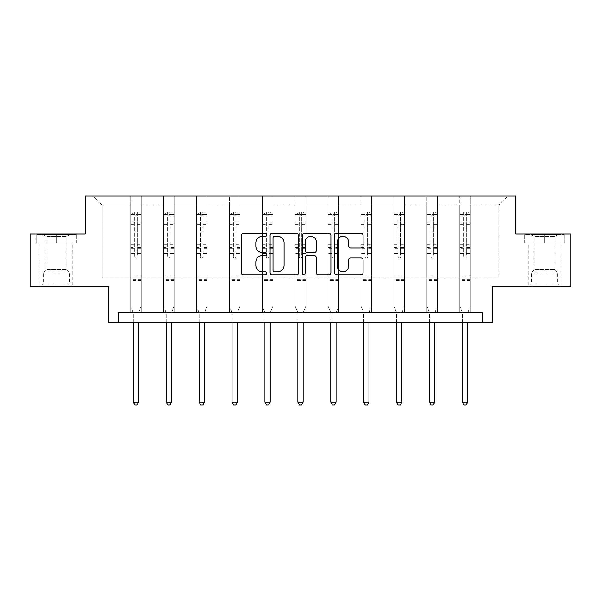 <?xml version="1.0" encoding="UTF-8"?>
<svg xmlns="http://www.w3.org/2000/svg" width="601" height="601" viewBox="0 0 601 601"><rect width="100%" height="100%" fill="white"/><g stroke="black" fill="none" stroke-linecap="round" stroke-linejoin="round"><path stroke-width="0.45" stroke-dasharray="3 2.25" d="M266.746 234.811A1.45 1.45 0 0 0 265.296 233.361L243.3 233.361A2.073 2.073 0 0 0 241.226 235.434L241.226 272.704A2.073 2.073 0 0 0 243.3 274.777L265.296 274.777A1.45 1.45 0 0 0 266.746 273.327A1.45 1.45 0 0 0 265.296 271.877L262.449 271.877A6.626 6.626 0 0 1 255.823 265.251L255.823 262.141A6.626 6.626 0 0 1 262.449 255.515L265.296 255.515A1.45 1.45 0 0 0 266.746 254.065A1.45 1.45 0 0 0 265.296 252.615L262.449 252.615A6.626 6.626 0 0 1 255.823 245.989L255.823 242.887A6.626 6.626 0 0 1 262.449 236.261L265.296 236.261A1.45 1.45 0 0 0 266.746 234.811M544.581 242.887L564.94 242.887L524.222 242.887L544.581 242.887L544.581 234.029L524.222 234.029L564.94 234.029L544.581 234.029L544.581 242.887L524.853 242.887L564.301 242.887L544.581 242.887L544.581 234.45L524.853 234.45L564.301 234.45L544.581 234.45L544.581 242.887M544.581 286.767L528.129 286.767L544.581 286.767M56.419 242.887L76.778 242.887L56.419 242.887L56.419 234.029L76.778 234.029L36.06 234.029L56.419 234.029L56.419 242.887L36.699 242.887L76.147 242.887L56.419 242.887L56.419 234.45L36.699 234.45L76.147 234.45L56.419 234.45L56.419 242.887M56.419 286.767L72.871 286.767L56.419 286.767M482.873 322.632L482.873 312.084L482.873 322.632L492.474 322.632L492.474 286.767L570.95 286.767L570.95 234.029L515.786 234.029L515.786 196.054L85.214 196.054L85.214 234.029L30.05 234.029L30.05 286.767L108.526 286.767L108.526 322.632L118.127 322.632L118.127 312.084L482.873 312.084L118.127 312.084L482.873 312.084L482.873 322.632L118.127 322.632L118.127 312.084L118.127 322.632M470.32 277.91L470.32 204.911L498.8 204.911L507.665 196.054L470.32 196.054L507.665 196.054L498.8 204.911L470.32 204.911L470.32 196.054L470.32 312.084L459.773 312.084L470.32 312.084L459.773 312.084L470.32 312.084L470.32 196.054L437.415 196.054L470.32 196.054L470.32 277.91L498.8 277.91L498.8 204.911L498.8 277.91L470.32 277.91L470.32 312.084L470.32 277.91L437.415 277.91L459.773 277.91L459.773 204.911L459.773 277.91L470.32 277.91M426.868 196.054L437.415 196.054L437.415 312.084L426.868 312.084L437.415 312.084L426.868 312.084L437.415 312.084L437.415 196.054L404.503 196.054L426.868 196.054L426.868 312.084L426.868 196.054L426.868 277.91L404.503 277.91L426.868 277.91L426.868 204.911L404.503 204.911L404.503 277.91L404.503 196.054L404.503 312.084L393.955 312.084L404.503 312.084L393.955 312.084L404.503 312.084L404.503 196.054L371.591 196.054L404.503 196.054L404.503 204.911L426.868 204.911L426.868 196.054M361.043 196.054L371.591 196.054L371.591 312.084L361.043 312.084L371.591 312.084L361.043 312.084L371.591 312.084L371.591 196.054L338.686 196.054L361.043 196.054L361.043 312.084L361.043 196.054L361.043 277.91L338.686 277.91L361.043 277.91L361.043 204.911L338.686 204.911L338.686 277.91L338.686 196.054L338.686 312.084L328.138 312.084L338.686 312.084L328.138 312.084L338.686 312.084L338.686 196.054L305.774 196.054L338.686 196.054L338.686 204.911L361.043 204.911L361.043 196.054M295.226 196.054L305.774 196.054L305.774 312.084L295.226 312.084L305.774 312.084L295.226 312.084L305.774 312.084L305.774 196.054L272.862 196.054L295.226 196.054L295.226 312.084L295.226 196.054L295.226 277.91L272.862 277.91L295.226 277.91L295.226 204.911L272.862 204.911L272.862 277.91L272.862 196.054L272.862 312.084L262.314 312.084L272.862 312.084L262.314 312.084L272.862 312.084L272.862 196.054L239.957 196.054L272.862 196.054L272.862 204.911L295.226 204.911L295.226 196.054M229.409 196.054L239.957 196.054L239.957 312.084L229.409 312.084L239.957 312.084L229.409 312.084L239.957 312.084L239.957 196.054L207.044 196.054L229.409 196.054L229.409 312.084L229.409 196.054L229.409 277.91L207.044 277.91L229.409 277.91L229.409 204.911L207.044 204.911L207.044 277.91L207.044 196.054L207.044 312.084L196.497 312.084L207.044 312.084L196.497 312.084L207.044 312.084L207.044 196.054L174.132 196.054L207.044 196.054L207.044 204.911L229.409 204.911L229.409 196.054M163.585 196.054L174.132 196.054L174.132 312.084L163.585 312.084L174.132 312.084L163.585 312.084L174.132 312.084L174.132 196.054L141.227 196.054L163.585 196.054L163.585 312.084L163.585 196.054L163.585 277.91L141.227 277.91L163.585 277.91L163.585 204.911L141.227 204.911L141.227 277.91L141.227 196.054L141.227 312.084L130.68 312.084L141.227 312.084L130.68 312.084L141.227 312.084L141.227 196.054L93.335 196.054L141.227 196.054L141.227 204.911L163.585 204.911L163.585 196.054M459.773 204.911L437.415 204.911L437.415 277.91L437.415 196.054L437.415 204.911L459.773 204.911L459.773 196.054L459.773 312.084L459.773 204.911M393.955 204.911L393.955 277.91L371.591 277.91L393.955 277.91L393.955 204.911L371.591 204.911L371.591 277.91L371.591 196.054L371.591 204.911L393.955 204.911L393.955 196.054L393.955 312.084L393.955 204.911M328.138 204.911L328.138 277.91L305.774 277.91L328.138 277.91L328.138 204.911L305.774 204.911L305.774 277.91L305.774 196.054L305.774 204.911L328.138 204.911L328.138 196.054L328.138 312.084L328.138 204.911M262.314 204.911L262.314 277.91L239.957 277.91L262.314 277.91L262.314 204.911L239.957 204.911L239.957 277.91L239.957 196.054L239.957 204.911L262.314 204.911L262.314 196.054L262.314 312.084L262.314 204.911M196.497 204.911L196.497 277.91L174.132 277.91L196.497 277.91L196.497 204.911L174.132 204.911L174.132 277.91L174.132 196.054L174.132 204.911L196.497 204.911L196.497 196.054L196.497 312.084L196.497 204.911M130.68 204.911L130.68 277.91L102.2 277.91L102.2 204.911L130.68 204.911L102.2 204.911L93.335 196.054L102.2 204.911L102.2 277.91L130.68 277.91L130.68 196.054L130.68 312.084L130.68 204.911M426.868 277.91L437.415 277.91L437.415 312.084L437.415 277.91L426.868 277.91L426.868 312.084L426.868 277.91M393.955 277.91L404.503 277.91L404.503 312.084L404.503 277.91L393.955 277.91L393.955 312.084L393.955 277.91M361.043 277.91L371.591 277.91L371.591 312.084L371.591 277.91L361.043 277.91L361.043 312.084L361.043 277.91M328.138 277.91L338.686 277.91L338.686 312.084L338.686 277.91L328.138 277.91L328.138 312.084L328.138 277.91M295.226 277.91L305.774 277.91L305.774 312.084L305.774 277.91L295.226 277.91L295.226 312.084L295.226 277.91M262.314 277.91L272.862 277.91L272.862 312.084L272.862 277.91L262.314 277.91L262.314 312.084L262.314 277.91M229.409 277.91L239.957 277.91L239.957 312.084L239.957 277.91L229.409 277.91L229.409 312.084L229.409 277.91M196.497 277.91L207.044 277.91L207.044 312.084L207.044 277.91L196.497 277.91L196.497 312.084L196.497 277.91M163.585 277.91L174.132 277.91L174.132 312.084L174.132 277.91L163.585 277.91L163.585 312.084L163.585 277.91M130.68 277.91L141.227 277.91L141.227 312.084L141.227 277.91L130.68 277.91L130.68 312.084L130.68 277.91M459.773 277.91L459.773 312.084L459.773 277.91M298.689 272.704L298.689 235.434A2.073 2.073 0 0 0 296.616 233.361L272.185 233.361A2.073 2.073 0 0 0 270.112 235.434L270.112 272.704A2.073 2.073 0 0 0 272.185 274.777L296.616 274.777A2.073 2.073 0 0 0 298.689 272.704M274.462 236.261A1.45 1.45 0 0 0 273.012 237.711L273.012 270.427A1.45 1.45 0 0 0 274.462 271.877L277.467 271.877A6.626 6.626 0 0 0 284.093 265.251L284.093 242.887A6.626 6.626 0 0 0 277.467 236.261L274.462 236.261M304.384 233.361L328.815 233.361A2.073 2.073 0 0 1 330.888 235.434L330.888 272.704A2.073 2.073 0 0 1 328.815 274.777L318.357 274.777A2.073 2.073 0 0 1 316.291 272.704L316.291 257.589A2.073 2.073 0 0 0 314.218 255.515L307.284 255.515A2.073 2.073 0 0 0 305.21 257.589L305.21 273.327A1.45 1.45 0 0 1 303.76 274.777A1.45 1.45 0 0 1 302.311 273.327L302.311 235.434A2.073 2.073 0 0 1 304.384 233.361M316.291 241.903A5.537 5.537 0 0 0 310.747 236.366A5.537 5.537 0 0 0 305.21 241.903L305.21 250.549A2.073 2.073 0 0 0 307.284 252.615L314.218 252.615A2.073 2.073 0 0 0 316.291 250.549L316.291 241.903M350.556 247.958L361.013 247.958A2.073 2.073 0 0 0 363.087 245.892L363.087 235.434A2.073 2.073 0 0 0 361.013 233.361L336.583 233.361A2.073 2.073 0 0 0 334.509 235.434L334.509 272.704A2.073 2.073 0 0 0 336.583 274.777L361.013 274.777A2.073 2.073 0 0 0 363.087 272.704L363.087 260.075A2.073 2.073 0 0 0 361.013 258.002L350.556 258.002A2.073 2.073 0 0 0 348.49 260.075L348.49 266.333A5.537 5.537 0 0 1 342.953 271.877A5.537 5.537 0 0 1 337.409 266.333L337.409 241.797A5.537 5.537 0 0 1 342.953 236.261A5.537 5.537 0 0 1 348.49 241.797L348.49 245.892A2.073 2.073 0 0 0 350.556 247.958M76.778 242.887L76.778 234.029L76.778 242.887M36.06 242.887L36.06 234.029L36.06 242.887M524.222 242.887L524.222 234.029L524.222 242.887M564.94 242.887L564.94 234.029L564.94 242.887M134.684 256.852A1.262 1.262 149.4 0 0 135.954 258.122A1.262 1.262 -30.6 0 1 134.684 256.852L134.684 253.434L134.684 256.852M141.175 211.92L139.116 211.92L139.116 214.662L141.227 214.662L141.227 211.92L130.68 211.92L130.68 306.217L130.68 253.434L134.684 253.434L134.684 247.462L130.68 247.462M130.68 211.92L130.68 253.434L134.684 253.434L134.684 215.218L137.216 215.218L137.216 244.817L141.227 244.817L141.227 306.217L141.227 253.434L137.216 253.434L137.216 256.852A1.262 1.262 -30.6 0 1 135.954 258.122A1.262 1.262 149.4 0 0 137.216 256.852L137.216 244.817M141.227 214.662L141.227 244.817M141.227 211.92L141.227 253.434L137.216 253.434L137.216 212.176L134.684 212.176L134.684 247.462M139.116 211.92L130.733 211.92M139.116 214.662L132.791 214.662L132.791 211.92M130.68 214.662L141.175 214.662M130.733 214.662L132.791 214.662M138.741 312.392L141.227 306.217L138.741 312.392A2.111 2.111 -30.6 0 0 138.591 313.181A2.111 2.111 -30.6 0 1 138.741 312.392M133.317 322.632L133.317 313.181A2.111 2.111 -30.6 0 0 133.159 312.392L130.68 306.217L133.159 312.392A2.111 2.111 -30.6 0 1 133.317 313.181L133.317 402.204L138.591 402.204L138.591 322.632M141.227 280.479L130.68 280.479M133.317 402.204L134.894 404.946L137.005 404.946L138.591 402.204M134.684 215.218L134.684 212.176M137.216 215.218L137.216 212.176M167.596 256.852A1.262 1.262 149.4 0 0 168.858 258.122A1.262 1.262 -30.6 0 1 167.596 256.852L167.596 253.434L167.596 256.852M174.08 211.92L172.029 211.92L172.029 214.662L174.132 214.662L174.132 211.92L163.585 211.92L163.585 306.217L163.585 253.434L167.596 253.434L167.596 247.462L163.585 247.462M163.585 211.92L163.585 253.434L167.596 253.434L167.596 215.218L170.128 215.218L170.128 244.817L174.132 244.817L174.132 306.217L174.132 253.434L170.128 253.434L170.128 256.852A1.262 1.262 -30.6 0 1 168.858 258.122A1.262 1.262 149.4 0 0 170.128 256.852L170.128 244.817M174.132 214.662L174.132 244.817M174.132 211.92L174.132 253.434L170.128 253.434L170.128 212.176L167.596 212.176L167.596 247.462M172.029 211.92L163.637 211.92M172.029 214.662L165.696 214.662L165.696 211.92M163.585 214.662L174.08 214.662M163.637 214.662L165.696 214.662M171.653 312.392L174.132 306.217L171.653 312.392A2.111 2.111 -30.6 0 0 171.495 313.181A2.111 2.111 -30.6 0 1 171.653 312.392M166.222 322.632L166.222 313.181A2.111 2.111 -30.6 0 0 166.071 312.392L163.585 306.217L166.071 312.392A2.111 2.111 -30.6 0 1 166.222 313.181L166.222 402.204L171.495 402.204L171.495 322.632M174.132 280.479L163.585 280.479M166.222 402.204L167.807 404.946L169.918 404.946L171.495 402.204M167.596 215.218L167.596 212.176M170.128 215.218L170.128 212.176M200.509 256.852A1.262 1.262 149.4 0 0 201.771 258.122A1.262 1.262 -30.6 0 1 200.509 256.852L200.509 253.434L200.509 256.852M206.992 211.92L204.933 211.92L204.933 214.662L207.044 214.662L207.044 211.92L196.497 211.92L196.497 306.217L196.497 253.434L200.509 253.434L200.509 247.462L196.497 247.462M196.497 211.92L196.497 253.434L200.509 253.434L200.509 215.218L203.04 215.218L203.04 244.817L207.044 244.817L207.044 306.217L207.044 253.434L203.04 253.434L203.04 256.852A1.262 1.262 -30.6 0 1 201.771 258.122A1.262 1.262 149.4 0 0 203.04 256.852L203.04 244.817M207.044 214.662L207.044 244.817M207.044 211.92L207.044 253.434L203.04 253.434L203.04 212.176L200.509 212.176L200.509 247.462M204.933 211.92L196.55 211.92M204.933 214.662L198.608 214.662L198.608 211.92M196.497 214.662L206.992 214.662M196.55 214.662L198.608 214.662M204.558 312.392L207.044 306.217L204.558 312.392A2.111 2.111 -30.6 0 0 204.408 313.181A2.111 2.111 -30.6 0 1 204.558 312.392M199.134 322.632L199.134 313.181A2.111 2.111 -30.6 0 0 198.984 312.392L196.497 306.217L198.984 312.392A2.111 2.111 -30.6 0 1 199.134 313.181L199.134 402.204L204.408 402.204L204.408 322.632M207.044 280.479L196.497 280.479M199.134 402.204L200.719 404.946L202.822 404.946L204.408 402.204M200.509 215.218L200.509 212.176M203.04 215.218L203.04 212.176M44.091 285.077L70.663 285.077L44.091 285.077M67.838 284.025L43.234 284.025L67.838 284.025M44.542 234.45L70.129 234.45L44.542 234.45M47.426 236.373L66.801 236.373L47.426 236.373M47.426 269.616L66.801 269.616L47.426 269.616M42.258 285.077L72.766 285.077L42.258 285.077M42.258 242.887L72.766 242.887L42.258 242.887M76.147 242.887L76.147 234.45L76.147 242.887M36.699 242.887L36.699 234.45L36.699 242.887M532.246 285.077L558.817 285.077L532.246 285.077M556 284.025L531.397 284.025L556 284.025M532.704 234.45L558.291 234.45L532.704 234.45M535.589 236.373L554.963 236.373L535.589 236.373M535.589 269.616L554.963 269.616L535.589 269.616M530.42 285.077L560.928 285.077L530.42 285.077M530.42 242.887L560.928 242.887L530.42 242.887M564.301 242.887L564.301 234.45L564.301 242.887M524.853 242.887L524.853 234.45L524.853 242.887M233.413 256.852A1.262 1.262 149.4 0 0 234.683 258.122A1.262 1.262 -30.6 0 1 233.413 256.852L233.413 253.434L233.413 256.852M239.904 211.92L237.846 211.92L237.846 214.662L239.957 214.662L239.957 211.92L229.409 211.92L229.409 306.217L229.409 253.434L233.413 253.434L233.413 247.462L229.409 247.462M229.409 211.92L229.409 253.434L233.413 253.434L233.413 215.218L235.945 215.218L235.945 244.817L239.957 244.817L239.957 306.217L239.957 253.434L235.945 253.434L235.945 256.852A1.262 1.262 -30.6 0 1 234.683 258.122A1.262 1.262 149.4 0 0 235.945 256.852L235.945 244.817M239.957 214.662L239.957 244.817M239.957 211.92L239.957 253.434L235.945 253.434L235.945 212.176L233.413 212.176L233.413 247.462M237.846 211.92L229.462 211.92M237.846 214.662L231.513 214.662L231.513 211.92M229.409 214.662L239.904 214.662M229.462 214.662L231.513 214.662M237.47 312.392L239.957 306.217L237.47 312.392A2.111 2.111 -30.6 0 0 237.32 313.181A2.111 2.111 -30.6 0 1 237.47 312.392M232.046 322.632L232.046 313.181A2.111 2.111 -30.6 0 0 231.888 312.392L229.409 306.217L231.888 312.392A2.111 2.111 -30.6 0 1 232.046 313.181L232.046 402.204L237.32 402.204L237.32 322.632M239.957 280.479L229.409 280.479M232.046 402.204L233.624 404.946L235.735 404.946L237.32 402.204M233.413 215.218L233.413 212.176M235.945 215.218L235.945 212.176M266.326 256.852A1.262 1.262 149.4 0 0 267.588 258.122A1.262 1.262 -30.6 0 1 266.326 256.852L266.326 253.434L266.326 256.852M272.809 211.92L270.758 211.92L270.758 214.662L272.862 214.662L272.862 211.92L262.314 211.92L262.314 306.217L262.314 253.434L266.326 253.434L266.326 247.462L262.314 247.462M262.314 211.92L262.314 253.434L266.326 253.434L266.326 215.218L268.857 215.218L268.857 244.817L272.862 244.817L272.862 306.217L272.862 253.434L268.857 253.434L268.857 256.852A1.262 1.262 -30.6 0 1 267.588 258.122A1.262 1.262 149.4 0 0 268.857 256.852L268.857 244.817M272.862 214.662L272.862 244.817M272.862 211.92L272.862 253.434L268.857 253.434L268.857 212.176L266.326 212.176L266.326 247.462M270.758 211.92L262.367 211.92M270.758 214.662L264.425 214.662L264.425 211.92M262.314 214.662L272.809 214.662M262.367 214.662L264.425 214.662M270.382 312.392L272.862 306.217L270.382 312.392A2.111 2.111 -30.6 0 0 270.225 313.181A2.111 2.111 -30.6 0 1 270.382 312.392M264.951 322.632L264.951 313.181A2.111 2.111 -30.6 0 0 264.801 312.392L262.314 306.217L264.801 312.392A2.111 2.111 -30.6 0 1 264.951 313.181L264.951 402.204L270.225 402.204L270.225 322.632M272.862 280.479L262.314 280.479M264.951 402.204L266.536 404.946L268.647 404.946L270.225 402.204M266.326 215.218L266.326 212.176M268.857 215.218L268.857 212.176M299.238 256.852A1.262 1.262 149.4 0 0 300.5 258.122A1.262 1.262 -30.6 0 1 299.238 256.852L299.238 253.434L299.238 256.852M305.721 211.92L303.663 211.92L303.663 214.662L305.774 214.662L305.774 211.92L295.226 211.92L295.226 306.217L295.226 253.434L299.238 253.434L299.238 247.462L295.226 247.462M295.226 211.92L295.226 253.434L299.238 253.434L299.238 215.218L301.762 215.218L301.762 244.817L305.774 244.817L305.774 306.217L305.774 253.434L301.762 253.434L301.762 256.852A1.262 1.262 -30.6 0 1 300.5 258.122A1.262 1.262 149.4 0 0 301.762 256.852L301.762 244.817M305.774 214.662L305.774 244.817M305.774 211.92L305.774 253.434L301.762 253.434L301.762 212.176L299.238 212.176L299.238 247.462M303.663 211.92L295.279 211.92M303.663 214.662L297.337 214.662L297.337 211.92M295.226 214.662L305.721 214.662M295.279 214.662L297.337 214.662M303.287 312.392L305.774 306.217L303.287 312.392A2.111 2.111 -30.6 0 0 303.137 313.181A2.111 2.111 -30.6 0 1 303.287 312.392M297.863 322.632L297.863 313.181A2.111 2.111 -30.6 0 0 297.713 312.392L295.226 306.217L297.713 312.392A2.111 2.111 -30.6 0 1 297.863 313.181L297.863 402.204L303.137 402.204L303.137 322.632M305.774 280.479L295.226 280.479M297.863 402.204L299.448 404.946L301.552 404.946L303.137 402.204M299.238 215.218L299.238 212.176M301.762 215.218L301.762 212.176M332.143 256.852A1.262 1.262 149.4 0 0 333.412 258.122A1.262 1.262 -30.6 0 1 332.143 256.852L332.143 253.434L332.143 256.852M338.633 211.92L336.575 211.92L336.575 214.662L338.686 214.662L338.686 211.92L328.138 211.92L328.138 306.217L328.138 253.434L332.143 253.434L332.143 247.462L328.138 247.462M328.138 211.92L328.138 253.434L332.143 253.434L332.143 215.218L334.674 215.218L334.674 244.817L338.686 244.817L338.686 306.217L338.686 253.434L334.674 253.434L334.674 256.852A1.262 1.262 -30.6 0 1 333.412 258.122A1.262 1.262 149.4 0 0 334.674 256.852L334.674 244.817M338.686 214.662L338.686 244.817M338.686 211.92L338.686 253.434L334.674 253.434L334.674 212.176L332.143 212.176L332.143 247.462M336.575 211.92L328.191 211.92M336.575 214.662L330.242 214.662L330.242 211.92M328.138 214.662L338.633 214.662M328.191 214.662L330.242 214.662M336.199 312.392L338.686 306.217L336.199 312.392A2.111 2.111 -30.6 0 0 336.049 313.181A2.111 2.111 -30.6 0 1 336.199 312.392M330.775 322.632L330.775 313.181A2.111 2.111 -30.6 0 0 330.618 312.392L328.138 306.217L330.618 312.392A2.111 2.111 -30.6 0 1 330.775 313.181L330.775 402.204L336.049 402.204L336.049 322.632M338.686 280.479L328.138 280.479M330.775 402.204L332.353 404.946L334.464 404.946L336.049 402.204M332.143 215.218L332.143 212.176M334.674 215.218L334.674 212.176M365.055 256.852A1.262 1.262 149.4 0 0 366.317 258.122A1.262 1.262 -30.6 0 1 365.055 256.852L365.055 253.434L365.055 256.852M371.538 211.92L369.487 211.92L369.487 214.662L371.591 214.662L371.591 211.92L361.043 211.92L361.043 306.217L361.043 253.434L365.055 253.434L365.055 247.462L361.043 247.462M361.043 211.92L361.043 253.434L365.055 253.434L365.055 215.218L367.587 215.218L367.587 244.817L371.591 244.817L371.591 306.217L371.591 253.434L367.587 253.434L367.587 256.852A1.262 1.262 -30.6 0 1 366.317 258.122A1.262 1.262 149.4 0 0 367.587 256.852L367.587 244.817M371.591 214.662L371.591 244.817M371.591 211.92L371.591 253.434L367.587 253.434L367.587 212.176L365.055 212.176L365.055 247.462M369.487 211.92L361.096 211.92M369.487 214.662L363.154 214.662L363.154 211.92M361.043 214.662L371.538 214.662M361.096 214.662L363.154 214.662M369.112 312.392L371.591 306.217L369.112 312.392A2.111 2.111 -30.6 0 0 368.954 313.181A2.111 2.111 -30.6 0 1 369.112 312.392M363.68 322.632L363.68 313.181A2.111 2.111 -30.6 0 0 363.53 312.392L361.043 306.217L363.53 312.392A2.111 2.111 -30.6 0 1 363.68 313.181L363.68 402.204L368.954 402.204L368.954 322.632M371.591 280.479L361.043 280.479M363.68 402.204L365.265 404.946L367.376 404.946L368.954 402.204M365.055 215.218L365.055 212.176M367.587 215.218L367.587 212.176M397.96 256.852A1.262 1.262 149.4 0 0 399.229 258.122A1.262 1.262 -30.6 0 1 397.96 256.852L397.96 253.434L397.96 256.852M404.45 211.92L402.392 211.92L402.392 214.662L404.503 214.662L404.503 211.92L393.955 211.92L393.955 306.217L393.955 253.434L397.96 253.434L397.96 247.462L393.955 247.462M393.955 211.92L393.955 253.434L397.96 253.434L397.96 215.218L400.491 215.218L400.491 244.817L404.503 244.817L404.503 306.217L404.503 253.434L400.491 253.434L400.491 256.852A1.262 1.262 -30.6 0 1 399.229 258.122A1.262 1.262 149.4 0 0 400.491 256.852L400.491 244.817M404.503 214.662L404.503 244.817M404.503 211.92L404.503 253.434L400.491 253.434L400.491 212.176L397.96 212.176L397.96 247.462M402.392 211.92L394.008 211.92M402.392 214.662L396.067 214.662L396.067 211.92M393.955 214.662L404.45 214.662M394.008 214.662L396.067 214.662M402.016 312.392L404.503 306.217L402.016 312.392A2.111 2.111 -30.6 0 0 401.866 313.181A2.111 2.111 -30.6 0 1 402.016 312.392M396.592 322.632L396.592 313.181A2.111 2.111 -30.6 0 0 396.442 312.392L393.955 306.217L396.442 312.392A2.111 2.111 -30.6 0 1 396.592 313.181L396.592 402.204L401.866 402.204L401.866 322.632M404.503 280.479L393.955 280.479M396.592 402.204L398.178 404.946L400.281 404.946L401.866 402.204M397.96 215.218L397.96 212.176M400.491 215.218L400.491 212.176M430.872 256.852A1.262 1.262 149.4 0 0 432.142 258.122A1.262 1.262 -30.6 0 1 430.872 256.852L430.872 253.434L430.872 256.852M437.363 211.92L435.304 211.92L435.304 214.662L437.415 214.662L437.415 211.92L426.868 211.92L426.868 306.217L426.868 253.434L430.872 253.434L430.872 247.462L426.868 247.462M426.868 211.92L426.868 253.434L430.872 253.434L430.872 215.218L433.404 215.218L433.404 244.817L437.415 244.817L437.415 306.217L437.415 253.434L433.404 253.434L433.404 256.852A1.262 1.262 -30.6 0 1 432.142 258.122A1.262 1.262 149.4 0 0 433.404 256.852L433.404 244.817M437.415 214.662L437.415 244.817M437.415 211.92L437.415 253.434L433.404 253.434L433.404 212.176L430.872 212.176L430.872 247.462M435.304 211.92L426.92 211.92M435.304 214.662L428.971 214.662L428.971 211.92M426.868 214.662L437.363 214.662M426.92 214.662L428.971 214.662M434.929 312.392L437.415 306.217L434.929 312.392A2.111 2.111 -30.6 0 0 434.778 313.181A2.111 2.111 -30.6 0 1 434.929 312.392M429.505 322.632L429.505 313.181A2.111 2.111 -30.6 0 0 429.347 312.392L426.868 306.217L429.347 312.392A2.111 2.111 -30.6 0 1 429.505 313.181L429.505 402.204L434.778 402.204L434.778 322.632M437.415 280.479L426.868 280.479M429.505 402.204L431.082 404.946L433.193 404.946L434.778 402.204M430.872 215.218L430.872 212.176M433.404 215.218L433.404 212.176M463.784 256.852A1.262 1.262 149.4 0 0 465.046 258.122A1.262 1.262 -30.6 0 1 463.784 256.852L463.784 253.434L463.784 256.852M470.267 211.92L468.209 211.92L468.209 214.662L470.32 214.662L470.32 211.92L459.773 211.92L459.773 306.217L459.773 253.434L463.784 253.434L463.784 247.462L459.773 247.462M459.773 211.92L459.773 253.434L463.784 253.434L463.784 215.218L466.316 215.218L466.316 244.817L470.32 244.817L470.32 306.217L470.32 253.434L466.316 253.434L466.316 256.852A1.262 1.262 -30.6 0 1 465.046 258.122A1.262 1.262 149.4 0 0 466.316 256.852L466.316 244.817M470.32 214.662L470.32 244.817M470.32 211.92L470.32 253.434L466.316 253.434L466.316 212.176L463.784 212.176L463.784 247.462M468.209 211.92L459.825 211.92M468.209 214.662L461.884 214.662L461.884 211.92M459.773 214.662L470.267 214.662M459.825 214.662L461.884 214.662M467.841 312.392L470.32 306.217L467.841 312.392A2.111 2.111 -30.6 0 0 467.683 313.181A2.111 2.111 -30.6 0 1 467.841 312.392M462.409 322.632L462.409 313.181A2.111 2.111 -30.6 0 0 462.259 312.392L459.773 306.217L462.259 312.392A2.111 2.111 -30.6 0 1 462.409 313.181L462.409 402.204L467.683 402.204L467.683 322.632M470.32 280.479L459.773 280.479M462.409 402.204L463.995 404.946L466.106 404.946L467.683 402.204M463.784 215.218L463.784 212.176M466.316 215.218L466.316 212.176M134.684 223.061L130.68 223.061M130.68 224.564L134.684 224.564M130.68 244.817L134.684 244.817M141.227 276.047L130.68 276.047M134.684 248.656L130.68 248.656M141.227 248.656L137.216 248.656M130.68 246.012L134.684 246.012M137.216 246.012L141.227 246.012M141.227 247.462L137.216 247.462M141.227 223.061L137.216 223.061M137.216 224.564L141.227 224.564M134.684 214.444L130.68 214.444M130.68 215.947L134.684 215.947M141.227 214.444L137.216 214.444M137.216 215.947L141.227 215.947M141.227 279.292L130.68 279.292M167.596 223.061L163.585 223.061M163.585 224.564L167.596 224.564M163.585 244.817L167.596 244.817M174.132 276.047L163.585 276.047M167.596 248.656L163.585 248.656M174.132 248.656L170.128 248.656M163.585 246.012L167.596 246.012M170.128 246.012L174.132 246.012M174.132 247.462L170.128 247.462M174.132 223.061L170.128 223.061M170.128 224.564L174.132 224.564M167.596 214.444L163.585 214.444M163.585 215.947L167.596 215.947M174.132 214.444L170.128 214.444M170.128 215.947L174.132 215.947M174.132 279.292L163.585 279.292M200.509 223.061L196.497 223.061M196.497 224.564L200.509 224.564M196.497 244.817L200.509 244.817M207.044 276.047L196.497 276.047M200.509 248.656L196.497 248.656M207.044 248.656L203.04 248.656M196.497 246.012L200.509 246.012M203.04 246.012L207.044 246.012M207.044 247.462L203.04 247.462M207.044 223.061L203.04 223.061M203.04 224.564L207.044 224.564M200.509 214.444L196.497 214.444M196.497 215.947L200.509 215.947M207.044 214.444L203.04 214.444M203.04 215.947L207.044 215.947M207.044 279.292L196.497 279.292M45 273.034L69.603 273.034L45 273.034M67.462 271.99L43.67 271.99L67.462 271.99M533.162 273.034L557.766 273.034L533.162 273.034M555.625 271.99L531.825 271.99L555.625 271.99M233.413 223.061L229.409 223.061M229.409 224.564L233.413 224.564M229.409 244.817L233.413 244.817M239.957 276.047L229.409 276.047M233.413 248.656L229.409 248.656M239.957 248.656L235.945 248.656M229.409 246.012L233.413 246.012M235.945 246.012L239.957 246.012M239.957 247.462L235.945 247.462M239.957 223.061L235.945 223.061M235.945 224.564L239.957 224.564M233.413 214.444L229.409 214.444M229.409 215.947L233.413 215.947M239.957 214.444L235.945 214.444M235.945 215.947L239.957 215.947M239.957 279.292L229.409 279.292M266.326 223.061L262.314 223.061M262.314 224.564L266.326 224.564M262.314 244.817L266.326 244.817M272.862 276.047L262.314 276.047M266.326 248.656L262.314 248.656M272.862 248.656L268.857 248.656M262.314 246.012L266.326 246.012M268.857 246.012L272.862 246.012M272.862 247.462L268.857 247.462M272.862 223.061L268.857 223.061M268.857 224.564L272.862 224.564M266.326 214.444L262.314 214.444M262.314 215.947L266.326 215.947M272.862 214.444L268.857 214.444M268.857 215.947L272.862 215.947M272.862 279.292L262.314 279.292M299.238 223.061L295.226 223.061M295.226 224.564L299.238 224.564M295.226 244.817L299.238 244.817M305.774 276.047L295.226 276.047M299.238 248.656L295.226 248.656M305.774 248.656L301.762 248.656M295.226 246.012L299.238 246.012M301.762 246.012L305.774 246.012M305.774 247.462L301.762 247.462M305.774 223.061L301.762 223.061M301.762 224.564L305.774 224.564M299.238 214.444L295.226 214.444M295.226 215.947L299.238 215.947M305.774 214.444L301.762 214.444M301.762 215.947L305.774 215.947M305.774 279.292L295.226 279.292M332.143 223.061L328.138 223.061M328.138 224.564L332.143 224.564M328.138 244.817L332.143 244.817M338.686 276.047L328.138 276.047M332.143 248.656L328.138 248.656M338.686 248.656L334.674 248.656M328.138 246.012L332.143 246.012M334.674 246.012L338.686 246.012M338.686 247.462L334.674 247.462M338.686 223.061L334.674 223.061M334.674 224.564L338.686 224.564M332.143 214.444L328.138 214.444M328.138 215.947L332.143 215.947M338.686 214.444L334.674 214.444M334.674 215.947L338.686 215.947M338.686 279.292L328.138 279.292M365.055 223.061L361.043 223.061M361.043 224.564L365.055 224.564M361.043 244.817L365.055 244.817M371.591 276.047L361.043 276.047M365.055 248.656L361.043 248.656M371.591 248.656L367.587 248.656M361.043 246.012L365.055 246.012M367.587 246.012L371.591 246.012M371.591 247.462L367.587 247.462M371.591 223.061L367.587 223.061M367.587 224.564L371.591 224.564M365.055 214.444L361.043 214.444M361.043 215.947L365.055 215.947M371.591 214.444L367.587 214.444M367.587 215.947L371.591 215.947M371.591 279.292L361.043 279.292M397.96 223.061L393.955 223.061M393.955 224.564L397.96 224.564M393.955 244.817L397.96 244.817M404.503 276.047L393.955 276.047M397.96 248.656L393.955 248.656M404.503 248.656L400.491 248.656M393.955 246.012L397.96 246.012M400.491 246.012L404.503 246.012M404.503 247.462L400.491 247.462M404.503 223.061L400.491 223.061M400.491 224.564L404.503 224.564M397.96 214.444L393.955 214.444M393.955 215.947L397.96 215.947M404.503 214.444L400.491 214.444M400.491 215.947L404.503 215.947M404.503 279.292L393.955 279.292M430.872 223.061L426.868 223.061M426.868 224.564L430.872 224.564M426.868 244.817L430.872 244.817M437.415 276.047L426.868 276.047M430.872 248.656L426.868 248.656M437.415 248.656L433.404 248.656M426.868 246.012L430.872 246.012M433.404 246.012L437.415 246.012M437.415 247.462L433.404 247.462M437.415 223.061L433.404 223.061M433.404 224.564L437.415 224.564M430.872 214.444L426.868 214.444M426.868 215.947L430.872 215.947M437.415 214.444L433.404 214.444M433.404 215.947L437.415 215.947M437.415 279.292L426.868 279.292M463.784 223.061L459.773 223.061M459.773 224.564L463.784 224.564M459.773 244.817L463.784 244.817M470.32 276.047L459.773 276.047M463.784 248.656L459.773 248.656M470.32 248.656L466.316 248.656M459.773 246.012L463.784 246.012M466.316 246.012L470.32 246.012M470.32 247.462L466.316 247.462M470.32 223.061L466.316 223.061M466.316 224.564L470.32 224.564M463.784 214.444L459.773 214.444M459.773 215.947L463.784 215.947M470.32 214.444L466.316 214.444M466.316 215.947L470.32 215.947M470.32 279.292L459.773 279.292M528.129 286.767L528.129 242.887M39.967 286.767L39.967 242.887M72.871 286.767L72.871 242.887M561.033 286.767L561.033 242.887M42.709 234.45L46.037 236.373L46.037 269.616L43.234 273.034L43.234 284.025L42.183 285.077M72.766 285.077L72.766 242.887M40.072 285.077L40.072 242.887M70.129 234.45L66.801 236.373L66.801 269.616L69.603 273.034L69.603 284.025L70.663 285.077M530.871 234.45L534.199 236.373L534.199 269.616L531.397 273.034L531.397 284.025L530.337 285.077M560.928 285.077L560.928 242.887M528.234 285.077L528.234 242.887M558.291 234.45L554.963 236.373L554.963 269.616L557.766 273.034L557.766 284.025L558.817 285.077"/><path stroke-width="0.9" d="M266.746 234.811A1.45 1.45 0 0 0 265.296 233.361L243.3 233.361A2.073 2.073 0 0 0 241.226 235.434L241.226 272.704A2.073 2.073 0 0 0 243.3 274.777L265.296 274.777A1.45 1.45 0 0 0 266.746 273.327A1.45 1.45 0 0 0 265.296 271.877L262.449 271.877A6.626 6.626 0 0 1 255.823 265.251L255.823 262.141A6.626 6.626 0 0 1 262.449 255.515L265.296 255.515A1.45 1.45 0 0 0 266.746 254.065A1.45 1.45 0 0 0 265.296 252.615L262.449 252.615A6.626 6.626 0 0 1 255.823 245.989L255.823 242.887A6.626 6.626 0 0 1 262.449 236.261L265.296 236.261A1.45 1.45 0 0 0 266.746 234.811M30.05 234.029L30.05 286.767L108.526 286.767L108.526 322.632L492.474 322.632L492.474 286.767L570.95 286.767L570.95 234.029L515.786 234.029L515.786 196.054L85.214 196.054L85.214 234.029L30.05 234.029M361.013 247.958A2.073 2.073 0 0 0 363.087 245.892L363.087 235.434A2.073 2.073 0 0 0 361.013 233.361L336.583 233.361A2.073 2.073 0 0 0 334.509 235.434L334.509 272.704A2.073 2.073 0 0 0 336.583 274.777L361.013 274.777A2.073 2.073 0 0 0 363.087 272.704L363.087 260.075A2.073 2.073 0 0 0 361.013 258.002L350.556 258.002A2.073 2.073 0 0 0 348.49 260.075L348.49 266.333A5.537 5.537 0 0 1 342.953 271.877A5.537 5.537 0 0 1 337.409 266.333L337.409 241.797A5.537 5.537 0 0 1 342.953 236.261A5.537 5.537 0 0 1 348.49 241.797L348.49 245.892A2.073 2.073 0 0 0 350.556 247.958L361.013 247.958M482.873 322.632L482.873 312.084L118.127 312.084L118.127 322.632M298.689 235.434A2.073 2.073 0 0 0 296.616 233.361L272.185 233.361A2.073 2.073 0 0 0 270.112 235.434L270.112 272.704A2.073 2.073 0 0 0 272.185 274.777L296.616 274.777A2.073 2.073 0 0 0 298.689 272.704L298.689 235.434M304.384 233.361L328.815 233.361A2.073 2.073 0 0 1 330.888 235.434L330.888 272.704A2.073 2.073 0 0 1 328.815 274.777L318.357 274.777A2.073 2.073 0 0 1 316.291 272.704L316.291 257.589A2.073 2.073 0 0 0 314.218 255.515L307.284 255.515A2.073 2.073 0 0 0 305.21 257.589L305.21 273.327A1.45 1.45 0 0 1 303.76 274.777A1.45 1.45 0 0 1 302.311 273.327L302.311 235.434A2.073 2.073 0 0 1 304.384 233.361M274.462 236.261A1.45 1.45 0 0 0 273.012 237.711L273.012 270.427A1.45 1.45 0 0 0 274.462 271.877L277.467 271.877A6.626 6.626 0 0 0 284.093 265.251L284.093 242.887A6.626 6.626 0 0 0 277.467 236.261L274.462 236.261M316.291 241.903A5.537 5.537 0 0 0 310.747 236.366A5.537 5.537 0 0 0 305.21 241.903L305.21 250.549A2.073 2.073 0 0 0 307.284 252.615L314.218 252.615A2.073 2.073 0 0 0 316.291 250.549L316.291 241.903M133.317 322.632L133.317 402.204L138.591 402.204L138.591 322.632M138.591 402.204L137.005 404.946L134.894 404.946L133.317 402.204M166.222 322.632L166.222 402.204L171.495 402.204L171.495 322.632M171.495 402.204L169.918 404.946L167.807 404.946L166.222 402.204M199.134 322.632L199.134 402.204L204.408 402.204L204.408 322.632M204.408 402.204L202.822 404.946L200.719 404.946L199.134 402.204M232.046 322.632L232.046 402.204L237.32 402.204L237.32 322.632M237.32 402.204L235.735 404.946L233.624 404.946L232.046 402.204M264.951 322.632L264.951 402.204L270.225 402.204L270.225 322.632M270.225 402.204L268.647 404.946L266.536 404.946L264.951 402.204M297.863 322.632L297.863 402.204L303.137 402.204L303.137 322.632M303.137 402.204L301.552 404.946L299.448 404.946L297.863 402.204M330.775 322.632L330.775 402.204L336.049 402.204L336.049 322.632M336.049 402.204L334.464 404.946L332.353 404.946L330.775 402.204M363.68 322.632L363.68 402.204L368.954 402.204L368.954 322.632M368.954 402.204L367.376 404.946L365.265 404.946L363.68 402.204M396.592 322.632L396.592 402.204L401.866 402.204L401.866 322.632M401.866 402.204L400.281 404.946L398.178 404.946L396.592 402.204M429.505 322.632L429.505 402.204L434.778 402.204L434.778 322.632M434.778 402.204L433.193 404.946L431.082 404.946L429.505 402.204M462.409 322.632L462.409 402.204L467.683 402.204L467.683 322.632M467.683 402.204L466.106 404.946L463.995 404.946L462.409 402.204"/></g></svg>
